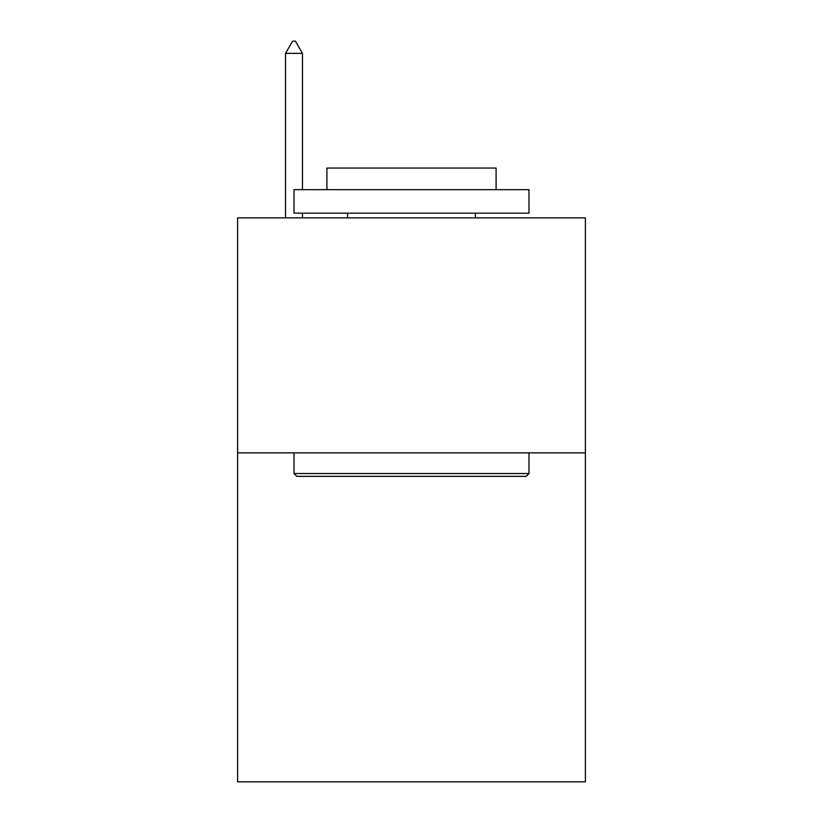 <?xml version="1.0" encoding="UTF-8"?>
<svg xmlns="http://www.w3.org/2000/svg" width="823" height="823" viewBox="0 0 823 823"><rect width="100%" height="100%" fill="white"/><g stroke="black" fill="none" stroke-linecap="round" stroke-linejoin="round"><path stroke-width="1.23" d="M585.4 452.856L585.4 781.85L237.6 781.85L237.6 217.869L585.4 217.869L585.4 452.856L237.6 452.856M296.825 476.363L294.006 473.534L528.994 473.534L526.175 476.363L296.825 476.363M528.994 189.671L528.994 213.167L294.006 213.167L294.006 189.671L528.994 189.671M326.906 189.671L326.906 168.046L496.094 168.046L496.094 189.671M528.994 452.856L528.994 473.534M294.006 452.856L294.006 473.534M475.416 213.167L475.416 217.869M347.584 213.167L347.584 217.869M302.463 53.372L295.416 41.15L292.597 41.15L285.54 53.372L302.463 53.372L302.463 189.671M302.463 213.167L302.463 217.869M285.54 53.372L285.54 217.869"/></g></svg>
